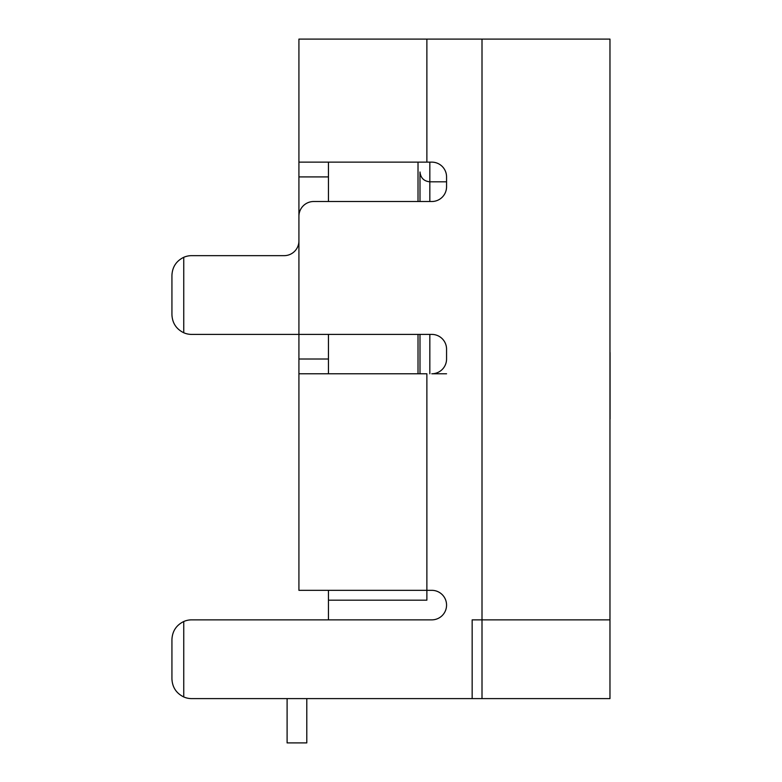 <?xml version="1.0" encoding="UTF-8"?>
<svg xmlns="http://www.w3.org/2000/svg" width="782" height="782" viewBox="0 0 782 782"><rect width="100%" height="100%" fill="white"/><g stroke="black" fill="none" stroke-linecap="round" stroke-linejoin="round"><path stroke-width="1.17" d="M328.45 619.862L328.45 600.175L426.874 600.175L426.874 373.776L298.92 373.776L298.92 39.1L426.874 39.1L426.874 162.138L431.801 162.138A14.76 14.76 0 0 1 446.561 176.908L446.561 186.751A14.76 14.76 0 0 1 431.801 201.512L313.68 201.512A14.76 14.76 0 0 0 298.92 216.282L298.92 240.885A14.76 14.76 0 0 1 284.149 255.655L191.619 255.655A19.687 19.687 0 0 0 183.75 257.298C176.273 260.993 172.333 267.004 171.932 275.342L171.932 314.716C172.333 323.044 176.273 329.066 183.75 332.761A19.687 19.687 0 0 0 191.619 334.403L431.801 334.403A14.76 14.76 0 0 1 446.561 349.163L446.561 359.006A14.76 14.76 0 0 1 431.801 373.776L446.561 373.776M298.92 373.776L298.92 590.332L431.801 590.332A14.76 14.76 0 0 1 446.561 605.092A14.76 14.76 0 0 1 431.801 619.862L191.619 619.862A19.687 19.687 0 0 0 183.75 621.504C176.273 625.199 172.333 631.211 171.932 639.549L171.932 678.923C172.333 687.251 176.273 693.263 183.75 696.957A19.687 19.687 0 0 0 191.619 698.609L472.162 698.609L472.162 619.862L472.162 698.609L609.97 698.609L609.97 619.862L472.162 619.862L609.97 619.862L609.97 39.1L482.005 39.1L482.005 698.609M328.45 600.175L328.45 590.332M429.836 162.138L429.836 181.825L446.561 181.825M419.993 171.981L419.993 201.512L419.993 171.981C420.618 177.925 423.893 181.199 429.836 181.825C423.893 181.199 420.618 177.925 419.993 171.981M419.993 373.776L419.993 334.403L419.993 373.776M298.92 359.006L328.45 359.006L328.45 334.403L418.018 334.403L418.018 373.776M418.018 162.138L418.018 201.512M306.788 698.609L306.788 742.9L287.102 742.9L287.102 698.609L191.619 698.609M287.102 742.9L287.102 698.609M183.75 257.298L183.75 332.761M171.932 314.716L171.932 275.342M183.75 621.504L183.75 696.957M298.92 334.403L191.619 334.403M298.92 240.885A14.76 14.76 0 0 1 284.149 255.655M328.45 162.138L328.45 176.908L298.92 176.908M328.45 359.006L328.45 373.776M328.45 201.512L328.45 176.908M426.874 162.138L298.92 162.138M426.874 39.1L482.005 39.1M171.932 678.923L171.932 639.549M610.068 352.516L610.068 364.168M610.068 363.855L610.068 418.996M429.836 181.825L429.836 201.512M429.836 334.403L429.836 373.776"/></g></svg>
